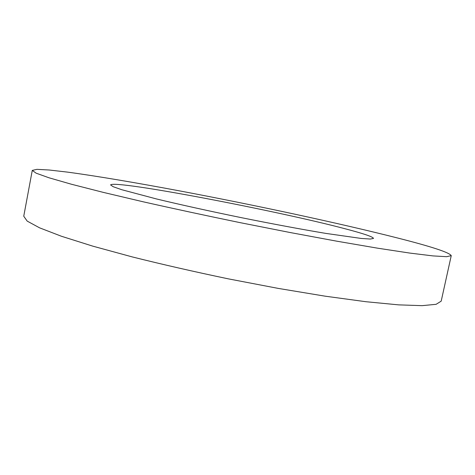 <?xml version="1.0" encoding="UTF-8"?>
<svg xmlns="http://www.w3.org/2000/svg" width="475" height="475" viewBox="0 0 475 475"><rect width="100%" height="100%" fill="white"/><g stroke="black" fill="none" stroke-linecap="round" stroke-linejoin="round"><path stroke-width="0.71" d="M345.723 228.932C277.78 210.811 114.332 179.574 110.58 184.912L113.187 186.717L121.701 189.697L156.4 198.93C180.043 204.624 209.623 211.155 240.837 217.556C272.074 223.862 301.857 229.407 325.844 233.403L361.392 238.468L370.399 239.044L373.498 238.408C373.006 236.817 363.743 233.658 345.723 228.932M32.27 170.406L23.75 216.22L27.182 221.107L39.556 227.822L61.447 236.259L92.75 246.133L132.466 256.969C162.557 264.492 194.524 271.783 228.368 278.861L278.356 288.42L325.197 296.186L365.993 301.726L398.662 304.867L422.109 305.657L436.127 304.309L441.192 301.15L451.25 255.645C449.481 252.534 431.722 246.679 397.985 238.1C339.684 223.256 255.01 205.123 179.58 190.885C136.61 182.833 96.829 176.083 67.741 172.146L49.24 170.008L36.937 169.343L32.27 170.406L36.112 173.167L48.943 177.769L71.303 184.205L103.081 192.328L143.242 201.81C173.612 208.65 205.806 215.573 239.816 222.585L289.97 232.495L336.834 241.193L377.506 248.164L409.931 253.098L433.028 255.912L446.637 256.69L451.25 255.645"/></g></svg>
